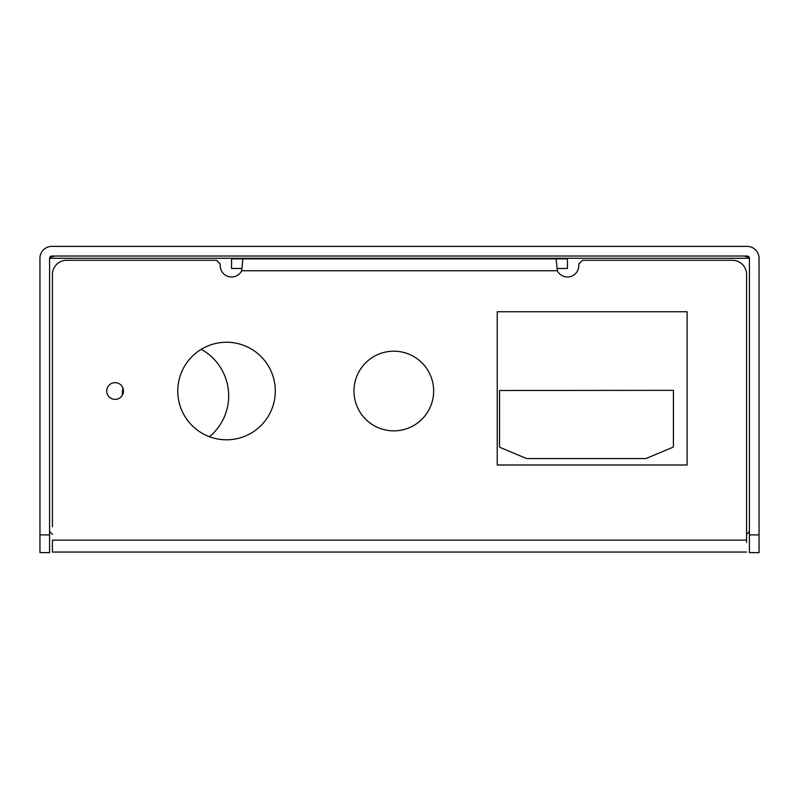 <?xml version="1.0" encoding="UTF-8"?>
<svg xmlns="http://www.w3.org/2000/svg" width="799" height="799" viewBox="0 0 799 799"><rect width="100%" height="100%" fill="white"/><g stroke="black" fill="none" stroke-linecap="round" stroke-linejoin="round"><path stroke-width="1.2" d="M122.327 395.225A53.163 53.163 0 0 1 122.906 388.024M39.95 534.901L49.588 534.901L49.588 552.618L39.95 552.618L39.95 258.287A11.905 11.905 0 0 1 51.855 246.382L747.145 246.382A11.905 11.905 0 0 1 759.05 258.287L759.05 552.618L749.412 552.618L749.412 534.901L759.05 534.901M49.588 534.901L49.588 258.287A2.267 2.267 0 0 1 51.855 256.02L747.145 256.02A2.267 2.267 0 0 1 749.412 258.287L749.412 534.901M749.212 257.368L743.909 256.02M55.091 256.02L49.848 257.238M749.412 531.495L746.576 534.331M52.424 534.331L49.588 531.495M39.95 521.857L39.95 259.995M201.238 349.323A53.163 53.163 0 0 1 209.488 436.723M673.417 446.301A1.139 1.139 0 0 1 672.718 447.35L646.201 458.456A1.139 1.139 0 0 1 645.762 458.546L526.841 458.546A1.139 1.139 0 0 1 526.401 458.456L500.224 447.5A1.139 1.139 0 0 1 499.535 446.451L499.535 390.491L673.417 390.351L673.417 446.301M115.096 382.661A8.37 8.37 0 0 0 106.726 391.021A8.37 8.37 0 0 0 115.096 399.39A8.37 8.37 0 0 0 123.455 391.021A8.37 8.37 0 0 0 115.096 382.661M393.807 351.19A39.84 39.84 0 0 0 353.967 391.031A39.84 39.84 0 0 0 393.807 430.861A39.84 39.84 0 0 0 433.647 391.031A39.84 39.84 0 0 0 393.807 351.19M226.536 342.252A48.769 48.769 0 0 0 177.768 391.021A48.769 48.769 0 0 0 226.536 439.8A48.769 48.769 0 0 0 275.305 391.021A48.769 48.769 0 0 0 226.536 342.252M746.576 542.411L746.576 274.457A14.182 14.182 0 0 0 732.393 260.284L582.481 260.274L578.796 263.96L578.796 265.658A11.346 11.346 0 0 1 557.322 270.761L241.688 270.761A11.346 11.346 0 0 1 220.214 265.658L220.214 263.96L216.529 260.274L66.607 260.284A14.182 14.182 0 0 0 52.424 274.457L52.424 526.751M497.228 311.75L497.228 465.008L687.1 465.008L687.1 311.75L497.228 311.75M241.688 270.761L242.896 258.856L556.104 258.856L557.322 270.761M557.123 268.494L567.45 268.494L567.45 258.856L556.104 258.856M241.877 268.494L231.55 268.494L231.55 258.856L242.896 258.856L242.896 259.765L242.896 258.856M746.576 552.049L52.424 552.049L52.424 540.144A11.905 11.905 0 0 0 52.424 540.154M52.424 541.313L52.424 540.144L746.576 540.144M749.412 258.287L49.588 258.287"/></g></svg>
